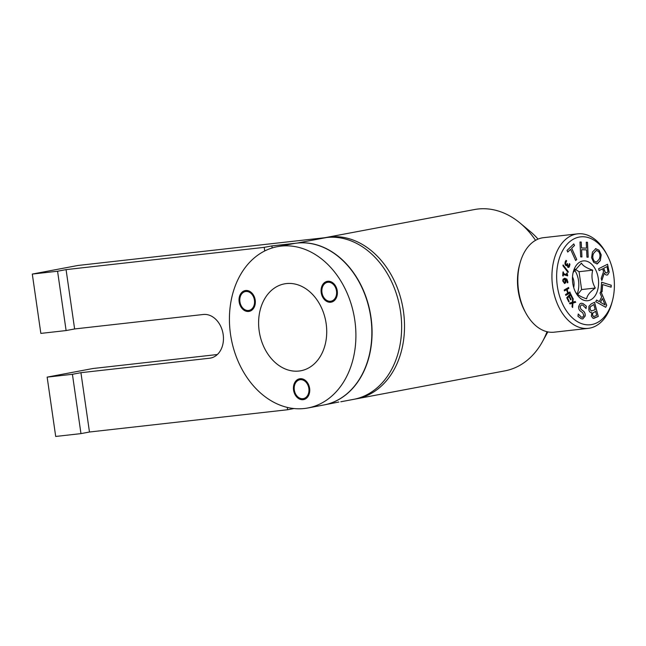 <?xml version="1.0" encoding="UTF-8"?>
<svg xmlns="http://www.w3.org/2000/svg" width="646" height="646" viewBox="0 0 646 646"><rect width="100%" height="100%" fill="white"/><g stroke="black" fill="none" stroke-linecap="round" stroke-linejoin="round"><path stroke-width="0.97" d="M303.095 399.672A10.594 8.059 -100.7 0 0 303.547 399.608A10.594 8.059 -100.7 0 0 309.563 387.996A10.594 8.059 -100.7 0 0 300.075 378.717A10.594 8.059 -100.7 0 0 299.623 378.782A10.594 8.059 -100.7 0 0 293.607 390.394A10.594 8.059 -100.7 0 0 303.095 399.672M330.744 302.239A10.594 8.059 -100.7 0 0 331.196 302.166A10.594 8.059 -100.7 0 0 337.204 290.563A10.594 8.059 -100.7 0 0 327.724 281.276A10.594 8.059 -100.7 0 0 327.272 281.341A10.594 8.059 -100.7 0 0 321.256 292.953A10.594 8.059 -100.7 0 0 330.744 302.239M248.694 311.461A10.594 8.059 -100.7 0 0 249.146 311.388A10.594 8.059 -100.7 0 0 255.162 299.784A10.594 8.059 -100.7 0 0 245.674 290.498A10.594 8.059 -100.7 0 0 245.222 290.571A10.594 8.059 -100.7 0 0 239.206 302.175A10.594 8.059 -100.7 0 0 248.694 311.461M304.363 408.506A82.082 62.468 79.3 0 1 230.872 336.59A82.082 62.468 79.3 0 1 277.473 246.643A82.082 62.468 79.3 0 1 280.97 246.118A82.082 62.468 79.3 0 1 354.46 318.034A82.082 62.468 79.3 0 1 307.859 407.981A82.082 62.468 79.3 0 1 304.363 408.506M277.473 246.643L293.429 243.639A82.082 62.468 79.3 0 1 296.918 243.114A82.082 62.468 79.3 0 1 370.416 315.03A82.082 62.468 79.3 0 1 323.816 404.977L307.859 407.981M286.364 283.578A44.211 33.649 79.3 0 1 325.947 322.314A44.211 33.649 79.3 0 1 300.85 370.764A44.211 33.649 79.3 0 1 298.969 371.038A44.211 33.649 79.3 0 1 259.385 332.31A44.211 33.649 79.3 0 1 284.482 283.86A44.211 33.649 79.3 0 1 286.364 283.578M297.136 243.074L271.869 245.916L264.214 247.353L66.07 269.624L57.567 271.231L32.3 274.074L78.037 265.458L326.706 237.502L297.136 243.074A82.082 62.468 79.3 0 1 370.626 314.99A82.082 62.468 79.3 0 1 324.026 404.937L338.884 402.006M293.962 408.547L287.607 409.742L89.471 432.012L80.968 433.619L55.701 436.454L47.15 377.127L72.417 374.292L80.968 433.619M32.3 274.074L40.851 333.401L66.11 330.558L57.567 271.231M217.355 354.525L92.887 368.519L47.15 377.127M66.07 269.624L74.621 328.951L203.28 314.489A22.109 16.82 79.3 0 1 223.072 333.861A22.109 16.82 79.3 0 1 210.523 358.086A22.109 16.82 79.3 0 1 209.587 358.223L80.928 372.685L72.417 374.292M74.621 328.951L66.11 330.558M326.706 237.502A82.082 62.468 79.3 0 1 400.197 309.418A82.082 62.468 79.3 0 1 353.596 399.365L340.797 401.772M264.214 247.353L264.731 250.963M80.928 372.685L89.471 432.012M287.276 407.4L287.607 409.742M271.869 245.916L272.168 247.959M325.091 237.688A82.082 62.468 79.3 0 1 326.085 237.486A82.082 62.468 79.3 0 1 403.427 311.17A82.082 62.468 79.3 0 1 356.463 398.824L504.841 370.877A82.082 62.468 -100.7 0 0 542.406 341.734A82.082 62.468 -100.7 0 0 547.033 331.713M356.463 398.824A82.082 62.468 79.3 0 1 355.025 399.075M535.542 240.336A82.082 62.468 -100.7 0 0 520.054 223.031A82.082 62.468 -100.7 0 0 474.463 209.546L326.085 237.486M520.054 223.031L530.657 231.857A67.636 51.47 79.3 0 1 538.045 239.109M574.439 269.866A18.766 12.153 -96.4 0 1 578.533 280.687A18.766 12.153 -96.4 0 1 577.12 294.003M573.155 272.459L581.457 263.116C582.789 265.708 586.544 268.066 592.713 270.165C591.187 276.391 592.043 282.35 595.289 288.027C590.032 291.871 587.133 295.472 586.6 298.84C580.496 296.78 576.741 294.431 575.344 291.79M588.369 300.616A20.018 12.968 83.6 0 0 598.277 278.402A20.018 12.968 83.6 0 0 582.66 261.008A20.018 12.968 83.6 0 0 573.382 271.562A20.018 12.968 83.6 0 0 575.739 292.517A20.018 12.968 83.6 0 0 588.369 300.616M572.501 276.827A11.515 7.453 -96.4 0 1 573.906 281.559A11.515 7.453 -96.4 0 1 573.713 287.575M557.328 286.121A44.211 28.634 83.6 0 0 583.168 324.147A44.211 28.634 83.6 0 0 612.303 301.23A44.211 28.634 83.6 0 0 613.7 275.503A44.211 28.634 83.6 0 0 607.103 254.952A44.211 28.634 83.6 0 0 572.348 239.803A44.211 28.634 83.6 0 0 557.328 286.121M607.103 254.952L606.206 253.28A47.554 30.798 83.6 0 0 577.677 233.844A47.554 30.798 83.6 0 0 552.677 286.8A47.554 30.798 83.6 0 0 588.296 328.346A47.554 30.798 83.6 0 0 611.802 303.055L612.303 301.23M577.677 233.844L543.569 237.671A47.554 30.798 83.6 0 0 520.062 262.97A47.554 30.798 83.6 0 0 518.568 290.635A47.554 30.798 83.6 0 0 525.658 312.737A47.554 30.798 83.6 0 0 554.195 332.181L588.296 328.346M520.062 262.97L519.562 264.795A44.211 28.634 83.6 0 0 518.165 290.522A44.211 28.634 83.6 0 0 524.762 311.073L525.658 312.737M577.669 294.471L581.61 289.57L595.289 288.027M581.61 289.57L579.042 271.7L574.956 269.14M579.042 271.7L592.713 270.165M567.551 298.04L569.183 301.407L568.746 301.86L566.736 297.701L570.571 293.664L572.582 297.822L572.154 298.282L570.523 294.915L569.441 296.054L571.072 299.413L570.636 299.873L569.013 296.506L567.487 298.048L569.183 301.407M565.969 281.099L565.783 282.657L564.588 283.529L562.723 280.97L563.054 279.185L564.806 278.289L566.913 279.153L567.866 282.754L567.261 282.762L567.317 281.737L565.508 279.355L565.783 282.657M564.491 278.305L566.913 279.153M563.094 264.908L568.238 271.603L568.068 272.483L562.924 265.772L563.094 264.908M586.229 242.226L587.48 242.274L588.199 257.205L586.948 257.148L586.6 249.881L581.594 249.679L581.941 256.955L580.689 256.906L579.971 241.984L581.222 242.024L581.513 247.959L586.52 248.161L586.229 242.226M607.49 264.279L609.113 272.216L607.692 274.825C606.4 275.39 605.27 274.825 604.301 273.137L601.814 280.501L601.224 278.337L603.517 271.732L602.71 268.768L599.117 270.577L598.616 268.744L607.555 264.246L609.178 272.208L607.692 274.825L606.925 275.059M606.715 305.3L605.714 307.294L595.733 301.698L596.557 300.051L599.294 301.634L601.668 296.894L600.037 293.123L600.861 291.483L606.715 305.3L605.673 307.27M582.732 312.809L580.383 311.073C579.066 310.04 578.501 308.497 578.679 306.438L580.011 303.717L581.271 303.224L582.975 303.539L586.334 306.123L586.059 308.522L582.789 305.114L581.497 304.88L580.035 306.697L581.037 309.369L583.185 310.936C584.687 311.97 585.357 313.649 585.203 315.967L582.773 318.979L581.166 318.704L577.968 316.314L578.235 313.988L581.343 317.121L582.45 317.315L583.863 315.611L582.732 312.809M591.841 312.721L591.825 312.648C590.436 312.825 589.435 311.921 588.829 309.918L588.934 306.277L591.324 303.83L594.554 302.288L598.269 316.459L593.012 318.308L591.381 316.169L591.841 312.721M602.637 284.539L602.12 291.782L600.95 291.419L601.604 282.213L611.245 285.233L611.108 287.195L602.573 284.547L602.056 291.766M595.515 248.653L599.06 250.188L601.216 254.904L600.312 260.588L597.275 263.923L593.722 262.397L591.566 257.673L592.479 252.013L595.895 248.589M595.451 248.662L598.995 250.196L601.16 254.912L600.247 260.596L596.872 263.996M567.01 250.454L573.785 243.905L574.512 245.504L571.67 248.25L576.741 259.466L575.651 260.524L570.58 249.308L567.737 252.061L567.01 250.454M567.245 265.078L566.655 265.732L565.702 265.474L564.951 263.996L565.145 261.961L566.058 260.346L566.655 260.887L565.646 262.421L566.025 264.682L566.776 264.82L567.438 263.511L568.068 266.41L568.682 266.475L569.376 263.649L569.966 264.19L568.868 267.42L567.834 267.282L567.245 265.078L566.453 265.789M566.025 260.378L566.59 260.895L565.444 263.697L565.969 264.682L566.776 264.82M567.422 263.56L568.004 266.418L568.682 266.475M569.36 263.705L569.901 264.198L569.554 266.209L568.868 267.42L567.834 267.282M563.328 274.526L563.223 275.995L562.706 275.826L562.981 271.918L563.506 272.079L563.401 273.549L566.59 274.542L566.695 273.08L567.156 273.218L567.632 275.874L563.328 274.526L563.159 275.971M569.917 291.944L570.2 292.856L565.831 295.384L565.557 294.471L567.681 293.244L566.599 289.683L564.475 290.91L564.2 289.997L568.569 287.47L568.843 288.382L567.123 289.384L568.197 292.945L569.917 291.944M572.913 302.223L575.142 301.448L575.739 302.28L572.921 303.087L572.639 307.536L572.049 306.721L572.324 303.152L570.063 303.943L569.473 303.111L572.316 302.296L572.631 297.935L573.212 298.751L572.913 302.223L573.212 298.751M581.247 303.232L582.975 303.539M582.91 303.547L586.334 306.123M586.269 306.131L585.995 308.497M581.432 304.88L580.035 306.697M579.971 306.705L581.037 309.369M580.972 309.377L583.185 310.936M583.12 310.936C584.622 311.978 585.292 313.657 585.147 315.975L585.203 315.967M585.147 315.975L582.74 318.979M578.259 314.029L581.343 317.121M581.279 317.129L582.417 317.323M594.498 302.32L598.269 316.459M598.212 316.467L593.803 318.373M593.827 304.5L590.153 306.89L590.024 309.24L591.365 311.033L595.176 309.652L593.827 304.5L590.218 306.882L590.089 309.232L591.365 311.033M595.612 311.307L592.584 313.253L592.527 315.296L593.86 316.54L596.67 315.361L595.612 311.307L592.648 313.245L592.592 315.288L593.367 316.492M596.541 300.091L599.294 301.634M600.82 291.556L606.659 305.308M602.379 298.557L600.433 302.32L605.132 304.96L602.379 298.557L600.497 302.312L605.132 304.96M601.604 282.245L611.245 285.233M611.181 285.241L611.051 287.171M601.789 280.396L604.301 273.137M599.108 270.561L602.71 268.768M607.628 274.833L606.893 275.067M605.415 272.685L607.07 272.846L607.951 271.336L607.006 266.612L603.695 268.251L605.415 272.685L607.006 272.854M607.07 272.846L606.433 273.04M604.22 270.181L605.48 272.677M603.695 268.251L604.285 270.173M607.006 266.612L603.76 268.243M594.215 261.145L596.403 262.163L599.125 259.296C600.441 256.519 600.231 253.902 598.511 251.455L596.323 250.422L593.593 253.313C592.285 256.082 592.495 258.691 594.215 261.145L596.371 262.171M593.593 253.313L593.658 253.305C592.35 256.074 592.56 258.691 594.28 261.137M596.387 250.414L593.658 253.305M586.229 242.234L587.48 242.274M587.424 242.282L588.135 257.197M581.876 256.955L581.594 249.679M579.971 241.992L581.222 242.024M581.158 242.032L581.513 247.959M581.448 247.967L586.52 248.161M573.737 243.946L574.512 245.504M574.447 245.512L571.67 248.25M571.605 248.258L576.741 259.466M576.684 259.474L575.634 260.483M567.721 252.021L570.58 249.308M565.969 264.682L566.72 264.828L565.969 264.682M568.004 266.418L568.617 266.483L568.004 266.418M568.803 267.42L567.769 267.291M563.086 264.981L568.238 271.603M568.173 271.611L568.02 272.418M562.981 271.942L563.506 272.079M563.441 272.087L563.401 273.549M563.336 273.549L566.59 274.542M566.695 273.105L567.156 273.218M567.091 273.226L567.196 274.429M567.131 274.429L567.689 275.083M567.624 275.091L567.568 275.85M565.718 282.665L564.523 283.537M566.849 279.161L567.882 281.866M567.818 281.874L567.81 282.762M565.904 281.107L565.508 279.355M564.661 279.338L563.425 279.936L563.223 280.986L564.596 282.48M564.378 279.355L563.49 279.928L563.288 280.978L564.564 282.48M564.426 282.488L565.29 281.906L564.725 279.33M569.869 291.976L570.2 292.856M570.135 292.864L565.823 295.359M564.467 290.886L566.599 289.683M568.512 287.502L568.843 288.382M568.779 288.391L567.123 289.384M567.059 289.384L568.197 292.945M569.118 301.416L568.73 301.819M570.523 293.712L572.582 297.822M572.518 297.83L572.13 298.242M569.441 296.054L570.523 294.915M569.376 296.062L571.072 299.413M571.007 299.421L570.62 299.833M567.487 298.048L569.013 296.506M575.085 301.472L575.739 302.28M575.675 302.288L572.921 303.087M572.857 303.087L572.574 307.456M570.055 303.927L572.324 303.152M572.622 298.024L573.147 298.759M211.452 357.876L209.587 358.223M329.452 281.325A10.425 7.938 -100.7 0 0 327.837 281.406C319.713 281.995 319.495 299.146 328.233 301.617L331.697 301.9A10.425 7.938 -100.7 0 0 333.231 301.391M330.494 282.585A9.593 7.3 -100.7 0 0 321.95 289.206A9.593 7.3 -100.7 0 0 327.974 300.931A9.593 7.3 -100.7 0 0 336.518 294.31A9.593 7.3 -100.7 0 0 330.494 282.585M328.394 301.634A10.425 7.938 -100.7 0 0 331.697 301.9L332.561 301.739M247.402 290.547A10.425 7.938 -100.7 0 0 246.231 290.563A10.425 7.938 -100.7 0 0 245.787 290.635C235.677 291.507 239.23 313.286 249.178 311.194A10.425 7.938 -100.7 0 0 249.647 311.13A10.425 7.938 -100.7 0 0 251.181 310.621M245.819 291.491A9.593 7.3 -100.7 0 0 239.916 301.795A9.593 7.3 -100.7 0 0 248.549 310.468A9.593 7.3 -100.7 0 0 254.443 300.164A9.593 7.3 -100.7 0 0 245.819 291.491M301.803 378.766A10.425 7.938 -100.7 0 0 300.632 378.782A10.425 7.938 -100.7 0 0 300.188 378.847C290.078 379.727 293.631 401.505 303.58 399.414L304.048 399.341A10.425 7.938 -100.7 0 0 305.582 398.832M300.22 379.703A9.593 7.3 -100.7 0 0 294.318 390.014A9.593 7.3 -100.7 0 0 302.95 398.687A9.593 7.3 -100.7 0 0 308.845 388.375A9.593 7.3 -100.7 0 0 300.22 379.703M303.604 399.406A10.425 7.938 -100.7 0 0 304.048 399.341L304.912 399.18M547.848 331.891L542.406 341.734M328.701 281.244L327.837 281.406M246.651 290.466L245.787 290.635M249.178 311.194L250.511 310.96M301.052 378.685L300.188 378.847"/></g></svg>
